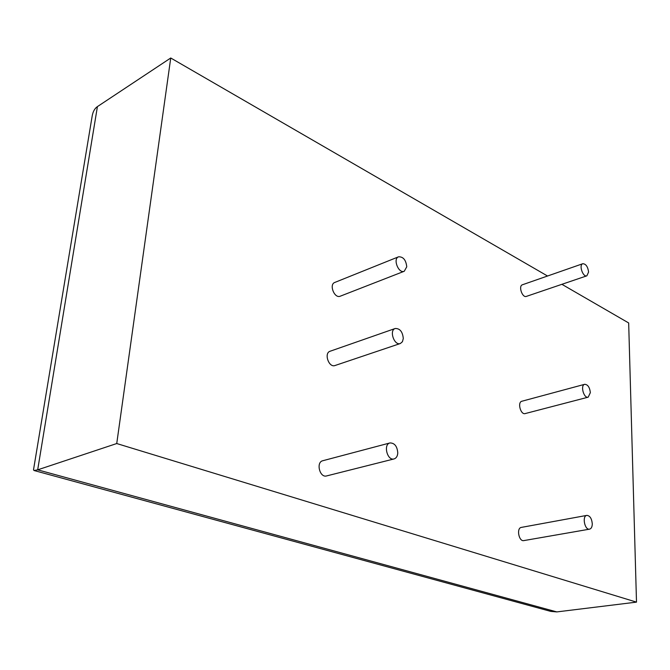<?xml version="1.0" encoding="UTF-8"?>
<svg xmlns="http://www.w3.org/2000/svg" width="670" height="670" viewBox="0 0 670 670"><rect width="100%" height="100%" fill="white"/><g stroke="black" fill="none" stroke-linecap="round" stroke-linejoin="round"><path stroke-width="1" d="M590.354 392.645C589.701 387.293 587.816 384.513 584.692 384.312C580.136 385.191 583.796 398.658 588.193 397.168L590.354 392.645M588.193 397.168L525.196 413.574C520.657 415.082 517.19 402.176 521.88 401.238L584.692 384.312M397.779 453.004C397.243 446.329 394.647 442.979 389.982 442.937C383.031 444.344 387.31 461.06 394.077 458.925C396.28 458.205 397.519 456.228 397.779 453.004M394.077 458.925L326.617 475.926C319.757 478.062 315.754 462.183 322.772 460.734L389.982 442.937M406.757 266.794C405.978 259.977 403.248 256.652 398.558 256.811C392.628 258.779 398.583 273.896 404.245 271.266L406.757 266.794M404.245 271.266L340.268 296.19C334.498 298.845 328.752 284.474 334.782 282.447L398.558 256.811M403.298 338.501C402.611 331.725 399.923 328.392 395.216 328.493C388.885 330.285 394.278 345.98 400.367 343.501L402.427 341.734L403.298 338.501M400.367 343.501L335.042 365.51C328.844 368.006 323.685 353.082 330.109 351.239L395.216 328.493M588.587 272.028C587.833 266.643 585.898 263.871 582.783 263.72C578.645 264.817 582.933 277.497 586.87 275.822L588.587 272.028M586.87 275.822L526.385 296.391C522.307 298.1 518.161 285.939 522.433 284.767L582.783 263.72M592.28 523.756C591.727 518.471 589.918 515.682 586.853 515.389C581.878 515.942 584.701 530.364 589.558 529.158C591.317 528.663 592.221 526.863 592.28 523.756M589.558 529.158L523.84 540.598C518.84 541.812 516.243 527.985 521.352 527.399L586.853 515.389M33.525 469.729L34.028 470.507L550.782 611.392L556.803 611.911L37.679 469.838L97.418 106.605C94.746 108.414 93.013 111.496 92.209 115.835L92.083 116.563M34.028 470.507L37.679 469.838L116.739 443.54L636.5 602.129L556.803 611.911M547.541 276.015L170.741 57.997L116.739 443.54M170.741 57.997L97.418 106.605M636.5 602.129L628.669 322.957L561.887 284.315M33.5 469.879L92.209 115.835"/></g></svg>
